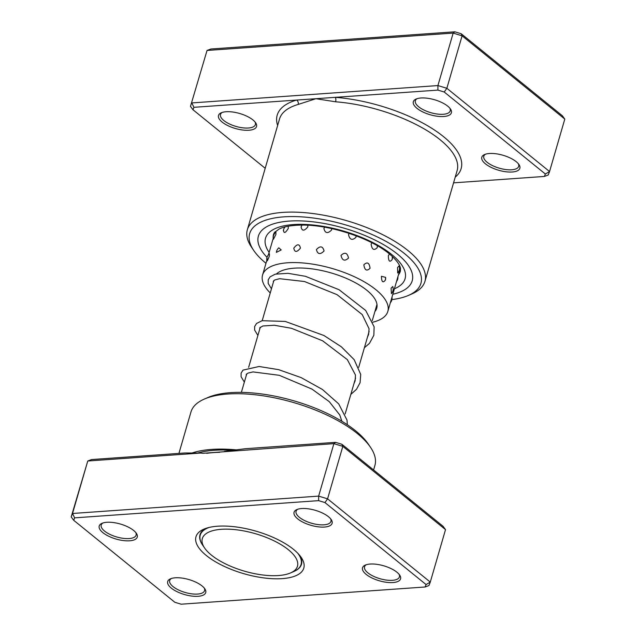 <?xml version="1.0" encoding="UTF-8"?>
<svg xmlns="http://www.w3.org/2000/svg" width="636" height="636" viewBox="0 0 636 636"><rect width="100%" height="100%" fill="white"/><g stroke="black" fill="none" stroke-linecap="round" stroke-linejoin="round"><path stroke-width="0.95" d="M281.39 544.845A49.536 19.517 -163.8 0 0 223.212 529.192A49.536 19.517 -163.8 0 0 204.577 547.97A49.536 19.517 -163.8 0 0 218.402 559.998A49.536 19.517 -163.8 0 0 290.541 572.941A49.536 19.517 -163.8 0 0 281.39 544.845M209.053 527.459A52.51 20.686 -163.8 0 0 200.229 535.146A52.51 20.686 -163.8 0 0 202.622 545.076L204.577 547.97M290.541 572.941L293.745 571.549A52.51 20.686 -163.8 0 0 301.082 564.45A52.51 20.686 -163.8 0 0 297.751 553.233M485.443 163.842A19.819 7.807 16.2 0 1 484.568 154.548A19.819 7.807 16.2 0 1 516.209 161.671A19.819 7.807 16.2 0 1 518.952 164.541A19.819 7.807 16.2 0 1 509.73 172.062A19.819 7.807 16.2 0 1 485.443 163.842M485.538 154.19A18.166 7.155 -163.8 0 0 483.805 156.233A18.166 7.155 -163.8 0 0 487.144 162.291A18.166 7.155 -163.8 0 0 505.795 169.55A18.166 7.155 -163.8 0 0 518.69 166.37A18.166 7.155 -163.8 0 0 518.324 163.714M416.978 108.335A19.819 7.807 16.2 0 1 416.095 99.041A19.819 7.807 16.2 0 1 447.744 106.164A19.819 7.807 16.2 0 1 450.487 109.034A19.819 7.807 16.2 0 1 441.265 116.563A19.819 7.807 16.2 0 1 416.978 108.335M417.073 98.683A18.166 7.155 -163.8 0 0 415.34 100.727A18.166 7.155 -163.8 0 0 418.679 106.792A18.166 7.155 -163.8 0 0 437.33 114.051A18.166 7.155 -163.8 0 0 450.224 110.863A18.166 7.155 -163.8 0 0 449.859 108.207M222.131 122.08A19.819 7.807 16.2 0 1 221.256 112.787A19.819 7.807 16.2 0 1 252.897 119.91A19.819 7.807 16.2 0 1 255.64 122.78A19.819 7.807 16.2 0 1 246.418 130.3A19.819 7.807 16.2 0 1 222.131 122.08M222.226 112.429A18.166 7.155 -163.8 0 0 220.493 114.472A18.166 7.155 -163.8 0 0 223.832 120.53A18.166 7.155 -163.8 0 0 242.483 127.788A18.166 7.155 -163.8 0 0 255.378 124.608A18.166 7.155 -163.8 0 0 255.012 121.953M391.911 299.596A89.167 35.131 -163.8 0 0 408.455 295.414A89.167 35.131 -163.8 0 0 404.512 253.597A89.167 35.131 -163.8 0 0 295.215 216.59A89.167 35.131 -163.8 0 0 253.724 250.457A89.167 35.131 -163.8 0 0 265.975 263.28M253.724 250.457L251.554 247.245A92.474 36.427 16.2 0 1 247.34 229.763A92.474 36.427 16.2 0 1 312.976 213.545A92.474 36.427 16.2 0 1 407.922 250.497A92.474 36.427 16.2 0 1 424.943 281.358A92.474 36.427 16.2 0 1 412.017 293.864L408.455 295.414M397.46 254.09A80.088 31.554 -163.8 0 0 315.233 222.091A80.088 31.554 -163.8 0 0 258.383 236.131A80.088 31.554 -163.8 0 0 267.041 257.341A80.088 31.554 -163.8 0 1 258.383 236.131A80.088 31.554 -163.8 0 1 315.233 222.091A80.088 31.554 -163.8 0 1 397.46 254.09A80.088 31.554 -163.8 0 1 412.2 280.818A80.088 31.554 -163.8 0 0 397.46 254.09M453.563 182.85L544.416 176.442L545.354 174.002L444.23 92.021L437.918 90.097L335.275 97.34A3.299 1.423 -85.6 0 1 335.593 101.792L315.917 98.707L193.916 107.309L192.978 109.75L265.196 168.294M193.916 107.309L191.802 102.929L437.918 85.566L446.854 88.293L549.552 171.545L564.8 119.075L462.094 35.823L453.166 33.096L207.042 50.459L190.474 106.379L207.042 50.459L210.858 49.012L454.851 31.8L461.164 33.724L562.296 115.704L564.8 119.075M444.23 92.021L446.854 88.293L462.094 35.823L461.164 33.724M437.918 90.097L437.918 85.566L453.166 33.096L454.851 31.8M545.354 174.002L549.552 171.545L548.232 174.995L544.416 176.442M455.233 177.11A95.774 37.731 16.2 0 0 434.706 130.189A95.774 37.731 16.2 0 0 335.275 97.34L315.917 98.707L298.22 104.431A92.474 36.427 -163.8 0 0 279.522 118.996L247.34 229.763M392.825 294.253A80.088 31.554 -163.8 0 0 412.2 280.818A80.088 31.554 -163.8 0 1 392.825 294.253M190.474 106.379L192.978 109.75M277.63 125.507A95.774 37.731 16.2 0 1 296.559 100.075A3.299 2.576 -106.2 0 1 298.22 104.431M316.394 249.574C317.666 254.368 320.226 254.829 324.074 250.958C322.77 246.053 320.21 245.591 316.394 249.574M324.63 227.203L323.891 228.539C325.171 233.356 327.739 233.841 331.595 229.994L331.666 228.586M293.784 248.175C294.659 252.484 296.877 252.46 300.438 248.112C299.421 243.675 297.203 243.699 293.784 248.175M302.068 225.096L301.074 226.885C301.989 231.218 304.231 231.218 307.816 226.893L307.864 225.255M276.588 251.427L276.39 252.381L281.215 249.924L278.807 247.825A6.932 6.932 0 0 0 276.39 252.381M288.211 226.233L288.267 228.459C285.31 233.269 283.72 233.746 283.505 229.89L283.338 230.661A6.932 6.932 0 0 1 285.135 226.901M267.438 258.844C266.659 262.286 267.295 261.38 269.33 256.125L269.433 253.851A6.932 6.932 0 0 0 266.961 261.038M273.424 239.279L275.921 234.438L275.945 232.156A6.932 6.932 0 0 0 273.424 239.279M391.092 288.203L391.394 293.633A6.932 6.932 0 0 0 392.738 286.526L391.092 288.203M397.532 267.573L397.667 273.011A6.932 6.932 0 0 0 399.082 265.84L397.532 267.573M381.417 276.318C381.584 281.971 382.912 283.227 385.4 280.094L385.599 277.344L381.417 276.318M389.463 253.995L388.342 255.728C388.461 261.372 389.741 262.636 392.181 259.496L392.364 256.546M363.832 264.807C364.706 270.332 366.789 271.485 370.057 268.273C369.325 262.7 367.25 261.547 363.832 264.807M371.917 242.801L371.122 244.145C371.973 249.678 374.016 250.838 377.251 247.635L377.355 245.758M340.991 255.418C342.255 260.641 344.768 261.515 348.52 258.041C347.32 252.731 344.815 251.856 340.991 255.418M349.172 233.38L348.488 234.597C349.744 239.836 352.241 240.734 355.977 237.276L356.057 235.805M276.549 273.846A53.67 21.139 16.2 0 1 345.213 277.892A53.67 21.139 16.2 0 1 376.735 308.198A53.67 21.139 16.2 0 1 374.914 311.513M270.252 292.95A65.23 25.694 16.2 0 1 262.565 275.03A65.23 25.694 16.2 0 1 349.522 274.593A65.23 25.694 16.2 0 1 387.833 311.425A65.23 25.694 16.2 0 1 372.847 322.182M273.424 282.034A53.67 21.139 16.2 0 1 273.337 281.176M233.563 450.32A93.699 36.912 -163.8 0 0 197.343 453.126M426.08 584.556L430.278 582.091L445.526 529.621L342.82 446.369L333.892 443.642L203.035 453.293L200.507 453.055L87.768 461.005L72.528 513.475L318.644 496.112L327.58 498.839L430.278 582.091L428.958 585.541L425.142 586.988L426.08 584.556L324.956 502.575L318.636 500.643L74.643 517.855L73.704 520.296L174.836 602.276L181.149 604.2L425.142 586.988M74.643 517.855L72.528 513.475L71.2 516.925L87.768 461.005L91.584 459.558L185.028 452.967L200.507 453.055M133.624 530.456A19.819 7.807 16.2 0 1 136.366 533.326A19.819 7.807 16.2 0 1 127.144 540.854A19.819 7.807 16.2 0 1 102.857 532.626A19.819 7.807 16.2 0 1 101.975 523.333A19.819 7.807 16.2 0 1 133.624 530.456M102.953 522.975A18.166 7.155 -163.8 0 0 101.219 525.018A18.166 7.155 -163.8 0 0 104.558 531.084A18.166 7.155 -163.8 0 0 123.209 538.334A18.166 7.155 -163.8 0 0 136.104 535.154A18.166 7.155 -163.8 0 0 135.738 532.499M328.462 516.71A19.819 7.807 16.2 0 1 331.205 519.58A19.819 7.807 16.2 0 1 321.991 527.109A19.819 7.807 16.2 0 1 297.704 518.881A19.819 7.807 16.2 0 1 296.821 509.587A19.819 7.807 16.2 0 1 328.462 516.71M297.799 509.229A18.166 7.155 -163.8 0 0 296.066 511.272A18.166 7.155 -163.8 0 0 299.405 517.338A18.166 7.155 -163.8 0 0 318.056 524.597A18.166 7.155 -163.8 0 0 330.951 521.409A18.166 7.155 -163.8 0 0 330.577 518.753M396.936 572.217A19.819 7.807 16.2 0 1 399.678 575.087A19.819 7.807 16.2 0 1 390.456 582.608A19.819 7.807 16.2 0 1 366.169 574.388A19.819 7.807 16.2 0 1 365.295 565.094A19.819 7.807 16.2 0 1 396.936 572.217M366.264 564.736A18.166 7.155 -163.8 0 0 364.531 566.779A18.166 7.155 -163.8 0 0 367.87 572.837A18.166 7.155 -163.8 0 0 386.521 580.096A18.166 7.155 -163.8 0 0 399.416 576.916A18.166 7.155 -163.8 0 0 399.05 574.26M202.089 585.963A19.819 7.807 16.2 0 1 204.832 588.833A19.819 7.807 16.2 0 1 195.61 596.353A19.819 7.807 16.2 0 1 171.323 588.133A19.819 7.807 16.2 0 1 170.448 578.84A19.819 7.807 16.2 0 1 202.089 585.963M171.418 578.482A18.166 7.155 -163.8 0 0 169.685 580.525A18.166 7.155 -163.8 0 0 173.024 586.583A18.166 7.155 -163.8 0 0 191.674 593.841A18.166 7.155 -163.8 0 0 204.569 590.661A18.166 7.155 -163.8 0 0 204.204 588.006M204.339 399.066L207.893 397.524A92.474 36.427 16.2 0 1 355.556 430.763A92.474 36.427 16.2 0 1 368.355 444.143L370.534 447.354A95.774 37.731 -163.8 0 0 357.273 433.49A95.774 37.731 -163.8 0 0 204.339 399.066A95.774 37.731 -163.8 0 0 190.951 412.017L178.931 453.396M293.474 549.345A56.143 22.117 16.2 0 1 301.249 557.47A56.143 22.117 16.2 0 1 275.126 578.792A56.143 22.117 16.2 0 1 206.31 555.498A56.143 22.117 16.2 0 1 203.83 529.168A56.143 22.117 16.2 0 1 293.474 549.345M293.919 571.47A52.844 20.813 -163.8 0 0 301.488 564.251A52.844 20.813 -163.8 0 0 300.041 555.832M191.595 453.15A95.774 37.731 16.2 0 1 236.703 449.914M224.381 451.369L245.353 448.714L335.577 442.346L341.89 444.27L443.022 526.25L445.526 529.621M341.89 444.27L342.82 446.369L327.58 498.839L324.956 502.575M335.577 442.346L333.892 443.642L318.644 496.112L318.636 500.643M373.586 469.964L374.898 465.457A95.774 37.731 -163.8 0 0 370.534 447.354M205.722 528.429A52.844 20.813 -163.8 0 0 199.998 534.765A52.844 20.813 -163.8 0 0 202.518 544.917M71.2 516.925L73.704 520.296M424.943 281.358L457.125 170.591A92.474 36.427 -163.8 0 0 440.104 139.729A92.474 36.427 -163.8 0 0 335.593 101.792M269.139 252.389A72.655 28.62 16.2 0 1 302.227 224.341A72.655 28.62 16.2 0 1 391.697 254.495A72.655 28.62 16.2 0 1 394.415 288.784M398.478 274.784A66.049 26.02 -163.8 0 0 400.418 271.071L400.473 268.312C400.219 266.54 398.637 261.65 389.232 253.796C370.78 238.214 329.949 224.659 302.013 225.096C291.749 225.208 284.085 226.527 279.029 229.063L274.331 232.657L273.56 234.223A66.049 26.02 -163.8 0 0 273.21 238.389M219.659 452.307A93.699 36.912 -163.8 0 0 206.724 453.325M200.96 532.626L200.229 535.146M273.854 280.563L262.199 320.671M260.299 327.198L248.644 367.314M246.752 373.841L241.37 392.372M376.973 304.421L372.243 320.695M369.134 331.388L358.696 367.338M355.588 378.023L345.141 413.972M301.814 561.93L301.082 564.45M341.858 421.255L339.791 415.006L329.257 401.642L311.942 389.081L279.26 375.304L253.033 371.917L247.953 373.117L246.219 374.509L246.251 375.566M353.934 383.715L355.119 380.829L355.476 375.049L347.336 359.626L322.603 340.801L291.503 328.311L274.259 325.242L262.795 325.99L259.766 327.866L259.798 328.923M367.481 337.072L368.594 334.457L369.063 328.748L362.226 314.574L337.056 294.659L304.509 281.525L279.609 278.695L274.8 279.951L273.313 281.239L273.353 282.289M347.328 424.721L347.041 420.173L338.678 403.852L322.444 389.486L301.122 377.601L278.624 369.651L259.075 366.495L242.992 370.12L241.1 373.149L241.084 376.719L244.351 382.093M350.834 394.4L356.518 389.288L360.071 382.705L360.723 374.445L354.173 359.674L341.397 346.843L323.986 335.53L285.27 321.434L262.08 320.703L256.546 323.47L254.654 326.499L254.631 330.068L257.906 335.458M364.38 347.765L369.492 343.337L373.849 335.275L374.127 326.817L365.692 310.463L339.067 289.722L305.399 276.294L288.013 273.321L275.221 274.172L270.093 276.835L268.241 279.737L268.185 283.433L271.453 288.816M390.369 302.696A6.932 6.932 0 0 0 391.991 297.123M396.53 281.502A6.932 6.932 0 0 0 397.905 276.763M275.15 231.695L274.633 233.476M273.257 238.214L268.44 254.79M266.826 260.355L262.565 275.03M400.426 268.09L387.833 311.425M392.245 259.273A6.932 6.932 0 0 0 392.364 256.515M385.551 279.427A6.932 6.932 0 0 0 385.599 277.344"/></g></svg>
